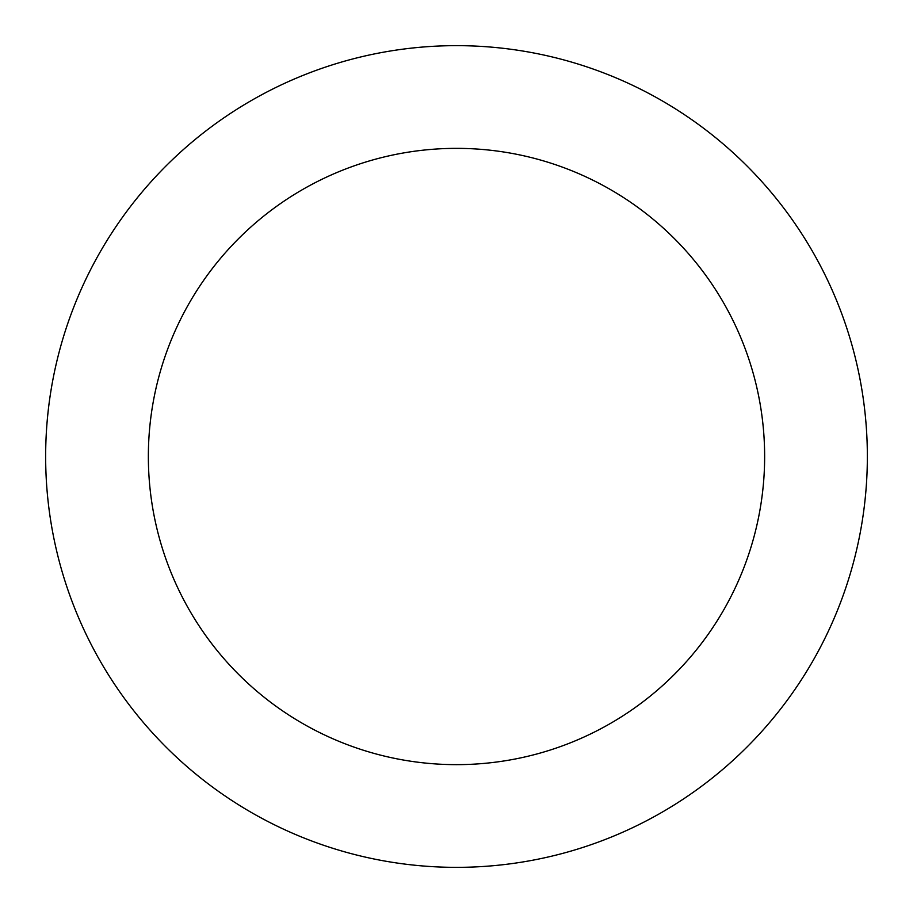 <?xml version="1.0" encoding="UTF-8"?>
<svg xmlns="http://www.w3.org/2000/svg" width="913" height="913" viewBox="0 0 913 913"><rect width="100%" height="100%" fill="white"/><g stroke="black" fill="none" stroke-linecap="round" stroke-linejoin="round"><path stroke-width="1.37" d="M456.5 45.65A410.85 410.85 0 0 1 812.308 661.925A410.85 410.85 0 0 1 100.692 661.925A410.85 410.85 0 0 1 456.5 45.65M456.5 148.363A308.138 308.138 0 0 1 723.358 610.569A308.138 308.138 0 0 1 189.642 610.569A308.138 308.138 0 0 1 456.5 148.363"/></g></svg>
